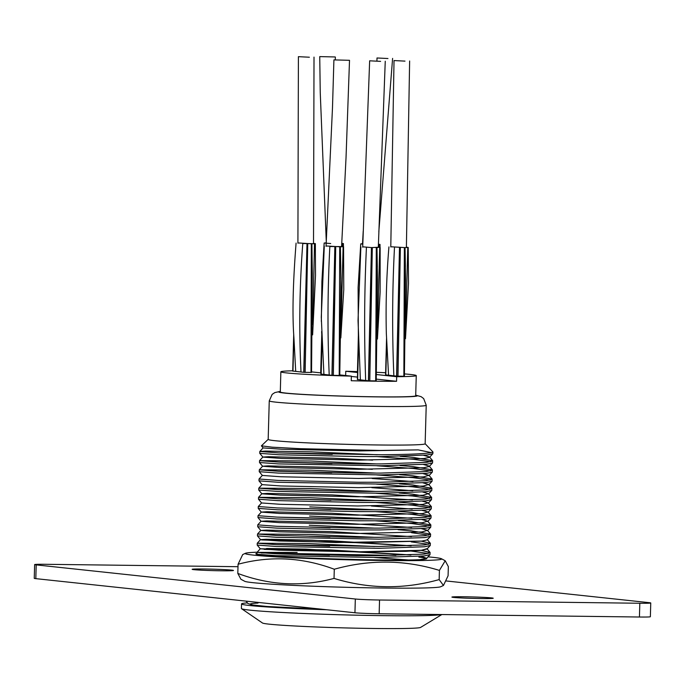 <?xml version="1.0" encoding="UTF-8"?>
<svg xmlns="http://www.w3.org/2000/svg" width="685" height="685" viewBox="0 0 685 685"><rect width="100%" height="100%" fill="white"/><g stroke="black" fill="none" stroke-linecap="round" stroke-linejoin="round"><path stroke-width="1.03" d="M453.675 597.423A20.661 0.719 1.6 0 0 476.828 598.485A20.661 0.719 1.6 0 0 493.226 598.236A20.661 0.719 1.6 0 0 491.462 597.894A20.661 0.719 1.6 0 0 468.309 596.84A20.661 0.719 1.6 0 0 451.912 597.089A20.661 0.719 1.6 0 0 453.675 597.423M193.923 569.655A20.661 0.719 1.6 0 0 217.077 570.716A20.661 0.719 1.6 0 0 233.465 570.468A20.661 0.719 1.6 0 0 231.71 570.125A20.661 0.719 1.6 0 0 208.557 569.064A20.661 0.719 1.6 0 0 192.16 569.312A20.661 0.719 1.6 0 0 193.923 569.655M639.43 617.014L639.816 603.254A18.367 0.642 1.6 0 0 650.75 602.971L650.365 616.731A18.367 0.642 -178.4 0 1 639.43 617.014L379.156 613.769A18.367 0.642 -178.4 0 1 354.941 612.767L35.817 578.645A18.367 0.642 -178.4 0 1 34.25 578.337L34.635 564.577A18.367 0.642 1.6 0 0 36.202 564.885L35.817 578.645M639.816 603.254L379.541 600.009L379.156 613.769M650.75 602.971A18.367 0.642 1.6 0 0 649.183 602.663L446.337 580.974M34.635 564.577A18.367 0.642 1.6 0 1 45.57 564.303L238.003 566.701M354.941 612.767L355.327 599.007L36.202 564.885M355.327 599.007A18.367 0.642 1.6 0 0 379.541 600.009M425.145 443.726L432.903 451.92A86.55 3.023 -178.4 0 1 432.954 452.023L432.817 453.77L427.063 455.011L381.322 456.57L359.642 456.561L278.915 454.746L259.761 453.342L259.812 451.458L265.617 451.081L311.298 451.843L377.238 454.754M279.343 452.931L332.259 454.403M268.186 439.342L261.405 445.841L272.305 447.194L300.655 448.701L380.372 450.456L418.184 449.882L431.173 452.579C425.06 453.804 408.457 454.523 381.374 454.737L278.966 452.913L259.803 451.483M421.069 550.329L430.06 552.427L430 554.679L424.246 555.929L378.505 557.487L276.098 555.655L256.943 554.251L256.995 552.367L297.153 552.427M276.526 553.84L329.434 555.321M430.146 552.641L424.298 554.088L378.557 555.646L356.876 555.638L276.149 553.822L256.986 552.393M421.326 541.159L430.317 543.256L430.257 545.5L424.503 546.75L378.762 548.308L276.355 546.484L257.2 545.08L257.252 543.196L308.738 543.582L374.669 546.493M276.783 544.669L329.69 546.142M430.403 543.462L424.554 544.917L378.814 546.476L276.406 544.652L257.243 543.222L260.565 539.617L266.157 539.275L330.992 540.79L411.188 545.791M398.088 529.702L411.557 530.858L430.574 534.077L430.514 536.329L424.76 537.579L379.019 539.138L276.612 537.314L257.457 535.901L257.509 534.017L308.995 534.411L374.926 537.323M430.659 534.291L424.811 535.747L379.07 537.305L357.39 537.288L276.663 535.473L257.5 534.043M398.345 520.531L411.813 521.687L430.831 524.907L430.762 527.159L425.017 528.4L379.276 529.959L357.587 529.95L276.86 528.135L257.714 526.731L257.766 524.847L261.079 521.268L266.671 520.925L331.506 522.441L411.702 527.441M430.916 525.121L425.068 526.568L379.327 528.126L357.638 528.118L276.911 526.303L257.757 524.873M398.593 511.361L412.062 512.508L431.088 515.736L431.019 517.98L425.274 519.23L379.533 520.788L357.844 520.771L277.117 518.965L257.971 517.552L258.022 515.677L261.336 512.097L266.927 511.755L331.763 513.27L411.959 518.271M277.553 517.149L330.461 518.622M431.173 515.942L425.325 517.398L379.584 518.956L357.895 518.939L277.168 517.124L258.014 515.694M398.85 502.182L412.319 503.338L431.344 506.558L431.276 508.809L425.531 510.06L379.79 511.618L358.101 511.601L277.374 509.786L258.228 508.381L258.279 506.498L261.593 502.961L258.485 499.211L258.536 497.327L310.014 497.712L375.954 500.624M431.43 506.772L425.582 508.219L379.841 509.777L358.152 509.768L277.425 507.953L258.271 506.523M399.107 493.012L412.575 494.159L431.593 497.387L431.533 499.63L425.787 500.881L380.047 502.439L358.358 502.43L277.63 500.615L258.485 499.211M431.678 497.593L425.839 499.048L380.098 500.607L358.409 500.589L277.682 498.783L258.519 497.353M399.364 483.841L412.832 484.989L431.85 488.208L431.79 490.46L426.044 491.71L380.295 493.269L277.887 491.445L258.742 490.032L258.793 488.157L310.271 488.542L376.211 491.453M278.324 489.621L310.219 490.374M431.935 488.422L426.096 489.878L380.346 491.436L358.666 491.419L277.939 489.604L258.776 488.174M399.62 474.662L413.089 475.818L432.107 479.038L432.047 481.29L426.301 482.54L380.552 484.098L278.144 482.266L258.99 480.861L259.033 479.003L262.364 475.399M432.192 479.252L426.353 480.699L380.603 482.257L358.923 482.249L278.196 480.433L259.033 479.003M399.877 465.492L413.346 466.639L432.363 469.867L432.303 472.111L426.558 473.361L380.809 474.919L278.401 473.095L259.247 471.682L259.307 469.807L310.784 470.193L376.724 473.104M278.829 471.28L331.745 472.753M432.449 470.073L426.609 471.528L380.86 473.087L359.18 473.07L278.452 471.263L259.29 469.824M400.134 456.313L413.603 457.469L432.62 460.688L432.56 462.94L426.806 464.19L381.065 465.749L278.658 463.916L259.504 462.512L259.555 460.628L311.041 461.022L376.981 463.933M279.086 462.101L332.002 463.582M432.706 460.902L426.858 462.349L381.117 463.908L359.437 463.899L278.709 462.084L259.546 460.654M374.37 557.504L407.815 559.945M410.991 551.04L428.33 553.497M308.944 536.244L329.947 536.971M411.248 541.869L428.579 544.327M309.2 527.073L330.204 527.801M411.505 532.69L428.836 535.156M309.252 525.232L375.183 528.152M375.389 520.805L411.762 523.52L429.093 525.977M309.509 516.062L375.44 518.973M309.714 508.724L330.718 509.452M375.645 511.635L412.01 514.341L429.349 516.807M309.766 506.891L375.697 509.803M309.962 499.553L330.975 500.273M375.902 502.465L412.267 505.17L429.606 507.628M376.159 493.286L412.524 496L429.863 498.457M376.416 484.115L412.781 486.821L430.12 489.287M376.673 474.936L413.038 477.651L430.377 480.108M376.93 465.766L413.295 468.48L430.634 470.938M377.187 456.595L413.552 459.301L430.891 461.767M268.177 439.393A78.518 2.74 1.6 0 0 378.394 444.976A78.518 2.74 1.6 0 0 425.145 443.777L426.224 405.246A78.518 2.74 -178.4 0 1 379.464 406.445A78.518 2.74 -178.4 0 1 269.256 400.862L268.177 439.393M292.718 370.799A67.721 2.363 1.6 0 0 280.859 371.801L280.302 391.991A67.721 2.363 1.6 0 0 375.363 396.803A67.721 2.363 1.6 0 0 415.692 395.767L416.257 375.585A67.721 2.363 1.6 0 0 404.492 373.924M280.859 371.801A67.721 2.363 1.6 0 0 351.362 376.133L351.234 380.723A67.721 2.363 1.6 0 0 375.8 381.211A67.721 2.363 1.6 0 0 396.572 381.288L376.288 379.122M441.859 614.548L420.59 627.417A79.203 2.766 -178.4 0 1 373.548 628.479A79.203 2.766 -178.4 0 1 262.475 622.999L241.548 608.682A100.549 3.511 -178.4 0 1 241.411 608.486L241.54 603.905A100.549 3.511 -178.4 0 1 247.174 602.903M441.534 614.548A100.549 3.511 -178.4 0 1 382.555 615.644A100.549 3.511 -178.4 0 1 241.548 608.682M326.762 609.753A100.549 3.511 -178.4 0 1 241.54 603.905M357.442 377.101L351.354 376.45M416.257 375.585A67.721 2.363 1.6 0 1 396.692 376.699L376.459 374.541M357.553 372.512L345.762 371.253A67.721 2.363 1.6 0 1 357.365 371.595M385.621 372.751A67.721 2.363 1.6 0 0 376.536 372.323M345.642 375.526L345.762 371.253M396.692 376.699L396.572 381.288M311.572 371.886L320.948 372.888M339.777 374.9L351.362 376.133M432.954 452.023A86.55 3.023 -178.4 0 1 431.173 452.579M418.184 449.882L359.3 450.927L281.569 449.24L263.126 447.921L261.405 445.841M423.681 455.319L429.512 456.929L432.62 460.688M432.817 453.77L429.504 457.34L423.972 458.556L359.043 460.106L281.312 458.419L262.869 457.092L259.761 453.342M259.555 460.628L262.877 457.058L268.46 456.715L333.304 458.222L372.606 460.132M423.433 464.49L429.255 466.108L432.363 469.867M432.56 462.94L429.247 466.519L423.715 467.735L358.786 469.276L281.055 467.59L262.62 466.228L268.203 465.886L333.047 467.401L372.349 469.311M423.176 473.669L428.998 475.279L423.458 476.906L358.529 478.455L280.799 476.76L262.364 475.441L259.247 471.682M372.092 478.481L412.986 481.572M422.919 482.839L428.741 484.458L423.202 486.085L358.272 487.626L280.542 485.939L262.107 484.62L258.99 480.861M371.835 487.66L412.73 490.751M422.662 492.01L428.485 493.628L422.945 495.255L358.015 496.796L280.285 495.109L261.85 493.791L258.742 490.032M258.536 497.327L261.85 493.748L267.441 493.405L332.276 494.921L412.473 499.922M422.405 501.189L428.228 502.799L422.688 504.425L357.767 505.975L280.028 504.28L261.593 502.961M371.321 506.001L412.216 509.101M422.148 510.359L427.979 511.978L422.431 513.604L357.51 515.146L279.78 513.459L261.336 512.097M421.892 519.53L427.723 521.148L422.174 522.775L357.253 524.316L279.523 522.629L261.079 521.268M421.635 528.709L427.466 530.327L421.917 531.954L356.996 533.495L279.266 531.808L260.822 530.447L266.414 530.104L331.249 531.62L411.445 536.62M430.514 536.329L427.192 539.908L421.66 541.124L356.739 542.666L279.009 540.979L260.565 539.617M430.06 552.427L426.952 548.668L421.403 550.295L356.483 551.845L278.752 550.149L260.309 548.788L330.735 549.961L410.931 554.961M420.864 556.229L426.686 558.258L420.41 559.551M443.452 585.469L440.678 586.754A98.272 3.434 -178.4 0 1 361.055 587.662A98.272 3.434 -178.4 0 1 254.109 582.789A98.272 3.434 -178.4 0 1 244.691 581.274L240.932 579.27L237.815 573.431L238.072 564.252C270.181 555.629 302.256 557.29 334.289 569.235C369.669 559.362 404.715 559.748 439.419 570.408L445.216 560.758L448.341 566.598L448.084 575.777L443.452 585.469L439.162 579.587C403.885 589.468 368.838 589.074 334.032 578.414C301.914 587.036 269.847 585.375 237.815 573.431M427.971 556.862A98.272 3.434 -178.4 0 1 432.047 557.239A98.272 3.434 -178.4 0 1 441.465 558.754A98.272 3.434 -178.4 0 1 368.521 560.27A98.272 3.434 -178.4 0 1 254.88 555.27A98.272 3.434 -178.4 0 1 245.47 553.274A98.272 3.434 -178.4 0 1 257.149 552.204M418.903 557.128A83.339 2.911 -178.4 0 1 426.764 558.583A83.339 2.911 -178.4 0 1 425.531 559.046C415.547 562.06 264.898 557.761 256.37 554.242L255.847 553.745L256.961 553.394M439.162 579.587L439.419 570.408M334.032 578.414L334.289 569.235M245.47 553.274L242.704 554.567L238.072 564.252M395.896 555.424L261.139 552.958M256.943 553.763L255.788 553.9M349.496 60.306L333.912 59.895L349.496 60.306M309.363 57.223L298.403 56.667L309.363 57.223M380.603 61.367L369.652 60.811L380.603 61.367M334.999 56.949L319.741 56.607L334.999 56.949M404.981 61.119L394.021 60.563L404.981 61.119M387.958 58.525L377.007 57.977L387.958 58.525M321.462 374.13L332.122 375.346L339.76 375.457L340.907 278.444L340.325 246.797L343.562 246.634L341.601 246.377M330.624 246.523L341.729 246.591M326.06 245.958L340.325 246.797M406.393 247.191L408.209 247.439L404.972 247.602L405.554 279.249L404.407 376.262L396.769 376.151L386.109 374.935M404.972 247.602L390.784 246.754M313.533 243.372L315.357 243.62L311.863 243.783L312.326 273.375L311.555 372.443L303.926 372.332L293.257 371.116M312.822 243.663L303.344 243.543M311.863 243.783L297.924 242.935M358.358 335.153L357.561 371.964M362.511 243.74L360.73 243.886L362.793 244.151M378.403 244.571L380.012 244.425L378.411 244.194M375.765 247.576L378.317 247.448M362.707 246.814L371.535 247.593L378.317 247.251M357.921 379.576L368.59 380.791L376.219 380.903L377.486 279.583L376.913 247.653M330.692 243.535L324.142 243.029L326.308 242.875M341.824 243.338L343.416 243.569L341.798 243.706M421.463 559.482L426.755 558.181M410.58 554.978L305.793 549.13L266.756 548.488L264.204 549.387L355.506 551.879L406.068 551.314L421.284 550.355L427.012 549.002M410.837 545.808L312.043 540.148L271.371 539.292L261.473 539.917L336.01 542.52L422.551 541.064M280.311 391.469A69.331 2.423 1.6 0 0 304.114 394.526A69.331 2.423 1.6 0 0 376.014 396.872A69.331 2.423 1.6 0 0 415.709 395.254M258.014 603.074A91.833 3.202 1.6 0 0 322.498 609.299M339.212 375.474L339.717 246.797M333.338 375.397L335.727 246.746M340.728 266.131L340.402 246.797M340.984 327.678L343.125 246.728M320.991 374.156L321.967 338.15M321.171 374.181L322.087 340.197M323.911 374.472L321.282 317.215L324.288 246.095M329.211 375.037C327.413 332.139 327.618 289.318 329.845 246.557M331.942 375.329L334.845 246.728M332.122 375.346L334.948 246.728M397.985 376.202L400.374 247.55M396.769 376.151L399.595 247.533M403.859 376.279L404.364 247.602M396.589 376.133L399.492 247.533M393.858 375.842C392.06 332.944 392.274 290.123 394.492 247.362M388.558 375.277L386.34 333.552C385.638 304.705 386.511 275.815 388.934 246.9M385.826 374.986L386.734 341.002M385.638 374.96L386.614 338.955M405.631 328.483L407.78 247.533M405.374 266.936L405.049 247.602M312.762 324.544L314.492 243.74M312.112 260.368L311.932 243.783M311.007 372.46L311.324 243.783M305.133 372.383L307.753 243.74M303.926 372.332L307.077 243.723M303.738 372.315L306.991 243.723M301.006 372.024C298.925 329.108 299.516 286.296 302.779 243.595M295.706 371.458L293.899 337.422C291.964 311.221 293.42 277.142 296.083 243.081M292.975 371.159L293.882 337.208M292.795 371.142L293.762 335.153M357.442 371.946L358.401 336.224M379.113 247.311L379.139 244.545M375.68 380.92L376.305 247.662M369.797 380.843L372.315 247.61M377.315 267.193L376.99 247.653M377.572 327.79L379.721 247.585M357.459 379.601L358.538 339.383M357.638 379.627L358.649 341.678M360.37 379.918L358.032 320.546L360.875 246.96M365.67 380.483C364.077 336.061 364.334 291.707 366.432 247.422M368.41 380.774L371.433 247.585M368.59 380.791L371.535 247.593M342.509 246.454L342.543 243.68M321.017 370.157L321.385 354.864M320.777 372.863L321.804 335.479M269.256 400.862L272.176 394.354L274.822 392.591L280.319 391.375M426.224 405.246L423.673 398.584L421.129 396.675L415.709 395.159M262.612 466.271L259.504 462.512M428.99 475.69L432.303 472.111M428.733 484.86L432.047 481.29M428.476 494.039L431.79 490.46M428.219 503.21L431.533 499.63M427.962 512.389L431.276 508.809M261.336 512.14L258.228 508.381M427.705 521.559L431.019 517.98M261.079 521.311L257.971 517.552M427.449 530.729L430.762 527.159M260.822 530.481L257.714 526.731M260.565 539.66L257.457 535.901M426.943 549.079L430.257 545.5M260.309 548.831L257.2 545.08M426.686 558.258L430 554.679M256.995 552.367L260.309 548.788M430.317 543.256L427.209 539.497M257.509 534.017L260.822 530.447M430.574 534.077L427.466 530.327M430.831 524.907L427.723 521.148M431.088 515.736L427.979 511.978M431.344 506.558L428.228 502.799M431.593 497.387L428.485 493.628M258.793 488.157L262.107 484.578M431.85 488.208L428.741 484.458M432.107 479.038L428.998 475.279M259.307 469.807L262.62 466.228M259.812 451.458L263.126 447.879M441.465 558.754L445.216 560.758M322.541 609.299L266.91 606.465L252.637 604.992L247.927 603.528L246.061 601.122M326.043 246.343L332.482 107.922L333.912 59.895M341.584 246.634L346.045 157.353L349.513 60.331M297.915 243.201L298.403 56.667M313.516 243.766L314.013 57.103M362.699 247.208L369.652 60.811M378.308 247.456L385.253 61.248M326.3 241.968L320.246 92.578L319.741 56.607M335.273 59.775L335.35 57.043M390.784 246.968L394.021 60.563M406.385 247.585L409.63 60.999M362.493 244.134L363.23 230.999M376.921 60.742L377.007 57.977M378.822 231.727L392.608 58.405M339.76 375.457L341.053 293.531L340.702 264.487M343.562 246.634L343.767 289.635L340.83 337.919M320.914 374.147L321.916 337.277M386.563 338.09L385.561 374.952M405.477 338.724L408.5 283.384L408.209 247.439M404.407 376.262L405.349 265.292M312.625 334.888L315.511 275.379L315.357 243.62M311.555 372.443L312.086 258.844M293.719 334.28L292.709 371.124M360.73 243.886L358.101 287.529L358.349 334.777M380.012 244.425L380.029 247.439M376.219 380.903L377.281 265.532M380.158 247.499L380.141 292.024L377.418 339.058M357.382 379.593L358.495 338.399M343.416 246.574L343.416 243.569M321.907 337.594L321.633 331.514M321.342 321.428L321.899 281.458L324.142 243.029M321.762 334.494L320.691 372.854"/></g></svg>
